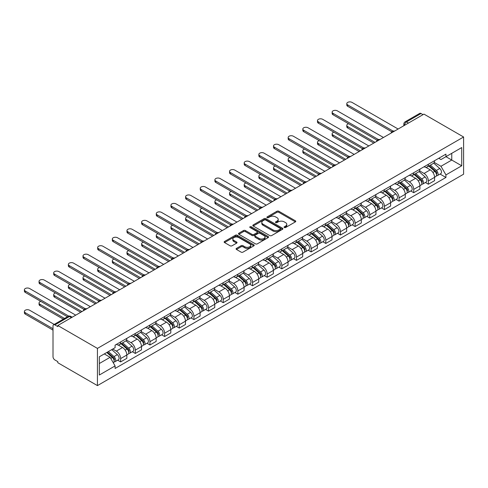 <?xml version="1.0" encoding="UTF-8"?>
<svg xmlns="http://www.w3.org/2000/svg" width="488" height="488" viewBox="0 0 488 488"><rect width="100%" height="100%" fill="white"/><g stroke="black" fill="none" stroke-linecap="round" stroke-linejoin="round"><path stroke-width="0.73" d="M284.303 227.53A0.915 0.525 0 0 0 285.596 227.53L295.392 221.875A1.305 0.75 0 0 0 295.771 221.339A1.305 0.75 0 0 0 295.392 220.808L278.794 211.225A1.305 0.75 0 0 0 276.952 211.225L267.156 216.879A0.915 0.525 0 0 0 266.887 217.251A0.915 0.525 0 0 0 267.156 217.63A0.915 0.525 0 0 0 268.443 217.63L269.712 216.898A4.172 2.409 0 0 1 275.61 216.898L276.995 217.691A4.172 2.409 0 0 1 278.215 219.399A4.172 2.409 0 0 1 276.995 221.101L275.726 221.833A0.915 0.525 0 0 0 275.458 222.205A0.915 0.525 0 0 0 275.726 222.577A0.915 0.525 0 0 0 277.019 222.577L278.288 221.845A4.172 2.409 0 0 1 284.187 221.845L285.571 222.644A4.172 2.409 0 0 1 286.791 224.346A4.172 2.409 0 0 1 285.571 226.054L284.303 226.786A0.915 0.525 0 0 0 284.034 227.158A0.915 0.525 0 0 0 284.303 227.53L284.303 226.786M236.473 248.38A1.305 0.75 0 0 0 236.088 248.917A1.305 0.75 0 0 0 236.473 249.447L241.127 252.137A1.305 0.75 0 0 0 242.969 252.137L253.851 245.854A1.305 0.75 0 0 0 254.236 245.324A1.305 0.75 0 0 0 253.851 244.787L237.253 235.21A1.305 0.75 0 0 0 235.411 235.21L224.529 241.487A1.305 0.75 0 0 0 224.151 242.024A1.305 0.75 0 0 0 224.529 242.554L230.153 245.799A1.305 0.75 0 0 0 232.001 245.799L236.656 243.115A1.305 0.75 0 0 0 237.04 242.579A1.305 0.75 0 0 0 236.656 242.048L233.868 240.438A3.489 2.013 0 0 1 232.843 239.016A3.489 2.013 0 0 1 234.996 237.156A3.489 2.013 0 0 1 238.803 237.589L249.728 243.896A3.489 2.013 0 0 1 250.747 245.324A3.489 2.013 0 0 1 248.593 247.184A3.489 2.013 0 0 1 244.793 246.745L242.969 245.696A1.305 0.75 0 0 0 241.127 245.696L236.473 248.38L236.473 249.447M97.435 348.401L57.797 325.514L423.956 114.113L463.6 137L97.435 348.401L97.435 385.605L463.6 174.204L463.6 137M269.803 235.582A1.305 0.75 0 0 0 271.645 235.582L282.528 229.299A1.305 0.75 0 0 0 282.912 228.768A1.305 0.75 0 0 0 282.528 228.231L265.929 218.654A1.305 0.75 0 0 0 264.087 218.654L253.205 224.931A1.305 0.75 0 0 0 252.827 225.468A1.305 0.75 0 0 0 253.205 225.999L269.803 235.582M250.393 227.725A0.915 0.525 0 0 1 251.314 227.853L251.314 226.767L268.193 236.509A1.305 0.75 0 0 1 268.571 237.046A1.305 0.75 0 0 1 268.193 237.577L257.31 243.86A1.305 0.75 0 0 1 255.468 243.86L238.87 234.277L238.87 233.209A1.305 0.75 0 0 0 238.486 233.746A1.305 0.75 0 0 0 238.87 234.277M238.87 233.209L243.524 230.525A1.305 0.75 0 0 1 245.366 230.525L252.101 234.411A1.305 0.75 0 0 0 253.943 234.411L257.036 232.624A1.305 0.75 0 0 0 257.414 232.093A1.305 0.75 0 0 0 257.036 231.562L250.027 227.518A0.915 0.525 0 0 1 249.758 227.14A0.915 0.525 0 0 1 250.32 226.658A0.915 0.525 0 0 1 251.314 226.767M57.797 325.514L57.797 326.6L54.882 324.916A2.66 1.531 -120 0 0 53.558 324.782A2.66 1.531 -120 0 0 53.009 326.002L53.009 356.697A2.66 1.531 -120 0 0 54.882 359.949L57.797 361.632L57.797 362.718L97.435 385.605M408.462 123.061L406.486 121.921A2.66 1.531 60 0 0 405.156 121.787L419.717 113.381A2.66 1.531 60 0 1 421.046 113.515L406.486 121.921A2.66 1.531 120 0 0 404.607 125.172L404.607 125.282M423.017 114.656L421.046 113.515M428.373 164.279A6.112 3.526 60 0 1 427.11 167.018L433.307 163.443A6.112 3.526 -120 0 0 434.576 160.698M419.576 170.855L424.054 173.441A6.112 3.526 60 0 1 428.373 180.926L434.576 177.345A6.112 3.526 -120 0 0 430.251 169.861L425.817 167.299M434.576 177.345L434.576 180.658L428.373 184.232L425.402 182.518M427.11 167.018A6.112 3.526 60 0 1 424.102 166.744M428.373 180.926L428.373 184.232M413.72 172.74A6.112 3.526 60 0 1 412.451 175.479L418.655 171.898A6.112 3.526 -120 0 0 419.918 169.159M410.75 190.979L413.72 192.693L419.918 189.118L419.918 185.806A6.112 3.526 -120 0 0 415.599 178.321L411.158 175.759M412.451 175.479A6.112 3.526 60 0 1 409.444 175.204M404.924 179.316L409.401 181.902A6.112 3.526 60 0 1 413.72 189.387L413.72 192.693M399.068 181.201A6.112 3.526 60 0 1 397.799 183.939L404.003 180.359A6.112 3.526 -120 0 0 405.266 177.62M396.091 199.439L399.068 201.154L405.266 197.579L405.266 194.267A6.112 3.526 -120 0 0 400.947 186.782L396.506 184.22M397.799 183.939A6.112 3.526 60 0 1 394.792 183.665M390.266 187.776L394.743 190.363A6.112 3.526 60 0 1 399.068 197.847L399.068 201.154M384.41 189.655A6.112 3.526 60 0 1 383.147 192.4L389.345 188.819A6.112 3.526 -120 0 0 390.613 186.081M381.439 207.9L384.41 209.614L390.613 206.04L390.613 202.727A6.112 3.526 -120 0 0 386.289 195.243L381.854 192.681M383.147 192.4A6.112 3.526 60 0 1 380.14 192.126M375.614 196.237L380.091 198.823A6.112 3.526 60 0 1 384.41 206.308L384.41 209.614M369.758 198.116A6.112 3.526 60 0 1 368.495 200.861L374.692 197.28A6.112 3.526 -120 0 0 375.955 194.541M366.787 216.361L369.758 218.075L375.955 214.494L375.955 211.188A6.112 3.526 -120 0 0 371.636 203.703L367.202 201.141M368.495 200.861A6.112 3.526 60 0 1 365.481 200.586M360.961 204.698L365.439 207.284A6.112 3.526 60 0 1 369.758 214.769L369.758 218.075M355.105 206.576A6.112 3.526 60 0 1 353.837 209.321L360.04 205.741A6.112 3.526 -120 0 0 361.303 203.002M352.129 224.822L355.105 226.536L361.303 222.955L361.303 219.649A6.112 3.526 -120 0 0 356.984 212.164L352.543 209.602M353.837 209.321A6.112 3.526 60 0 1 350.829 209.047M346.303 213.158L350.78 215.745A6.112 3.526 60 0 1 355.105 223.23L355.105 226.536M340.447 215.037A6.112 3.526 60 0 1 339.184 217.782L345.382 214.201A6.112 3.526 -120 0 0 346.651 211.463M337.476 233.282L340.447 234.996L346.651 231.416L346.651 228.109A6.112 3.526 -120 0 0 342.326 220.625L337.891 218.063M339.184 217.782A6.112 3.526 60 0 1 336.177 217.508M331.651 221.619L336.128 224.206A6.112 3.526 60 0 1 340.447 231.69L340.447 234.996M325.795 223.498A6.112 3.526 60 0 1 324.532 226.243L330.73 222.662A6.112 3.526 -120 0 0 331.993 219.923M322.824 241.743L325.795 243.457L331.999 239.876L331.999 236.57A6.112 3.526 -120 0 0 327.674 229.085L323.239 226.524M324.532 226.243A6.112 3.526 60 0 1 321.525 225.968M316.999 230.08L321.476 232.666A6.112 3.526 60 0 1 325.795 240.151L325.795 243.457M311.143 231.959A6.112 3.526 60 0 1 309.874 234.704L316.078 231.123A6.112 3.526 -120 0 0 317.34 228.378M308.172 250.204L311.143 251.918L317.34 248.337L317.34 245.031A6.112 3.526 -120 0 0 313.022 237.546L308.581 234.984M309.874 234.704A6.112 3.526 60 0 1 306.867 234.429M302.34 238.541L306.824 241.127A6.112 3.526 60 0 1 311.143 248.612L311.143 251.918M296.49 240.419A6.112 3.526 60 0 1 295.222 243.164L301.419 239.584A6.112 3.526 -120 0 0 302.688 236.839M293.514 258.664L296.49 260.379L302.688 256.798L302.688 253.492A6.112 3.526 -120 0 0 298.369 246.007L293.928 243.445M295.222 243.164A6.112 3.526 60 0 1 292.214 242.89M287.688 247.001L292.166 249.588A6.112 3.526 60 0 1 296.49 257.072L296.49 260.379M281.832 248.88A6.112 3.526 60 0 1 280.57 251.625L286.767 248.044A6.112 3.526 -120 0 0 288.036 245.299M278.861 267.125L281.832 268.839L288.036 265.259L288.036 261.952A6.112 3.526 -120 0 0 283.711 254.468L279.276 251.906M280.57 251.625A6.112 3.526 60 0 1 277.562 251.351M273.036 255.462L277.513 258.048A6.112 3.526 60 0 1 281.832 265.533L281.832 268.839M267.18 257.341A6.112 3.526 60 0 1 265.917 260.086L272.115 256.505A6.112 3.526 -120 0 0 273.378 253.76M264.209 275.586L267.18 277.3L273.378 273.719L273.378 270.413A6.112 3.526 -120 0 0 269.059 262.928L264.624 260.366M265.917 260.086A6.112 3.526 60 0 1 262.904 259.811M258.384 263.923L262.861 266.509A6.112 3.526 60 0 1 267.18 273.994L267.18 277.3M252.528 265.801A6.112 3.526 60 0 1 251.259 268.546L257.463 264.966A6.112 3.526 -120 0 0 258.725 262.221M249.551 284.046L252.528 285.761L258.725 282.18L258.725 278.874A6.112 3.526 -120 0 0 254.407 271.389L249.966 268.827M251.259 268.546A6.112 3.526 60 0 1 248.252 268.272M243.726 272.383L248.203 274.97A6.112 3.526 60 0 1 252.528 282.454L252.528 285.761M237.869 274.262A6.112 3.526 60 0 1 236.607 277.007L242.804 273.426A6.112 3.526 -120 0 0 244.073 270.681M234.899 292.501L237.869 294.221L244.073 290.641L244.073 287.334A6.112 3.526 -120 0 0 239.748 279.85L235.314 277.288M236.607 277.007A6.112 3.526 60 0 1 233.599 276.733M229.073 280.844L233.551 283.43A6.112 3.526 60 0 1 237.869 290.909L237.869 294.221M223.217 282.723A6.112 3.526 60 0 1 221.955 285.468L228.152 281.887A6.112 3.526 -120 0 0 229.415 279.142M220.247 300.962L223.217 302.682L229.415 299.101L229.415 295.795A6.112 3.526 -120 0 0 225.096 288.31L220.661 285.748M221.955 285.468A6.112 3.526 60 0 1 218.941 285.187M214.421 289.305L218.899 291.891A6.112 3.526 60 0 1 223.217 299.37L223.217 302.682M208.565 291.183A6.112 3.526 60 0 1 207.296 293.928L213.5 290.348A6.112 3.526 -120 0 0 214.763 287.603M205.588 309.423L208.565 311.143L214.763 307.562L214.763 304.256A6.112 3.526 -120 0 0 210.444 296.771L206.003 294.209M207.296 293.928A6.112 3.526 60 0 1 204.289 293.648M199.763 297.765L204.24 300.346A6.112 3.526 60 0 1 208.565 307.83L208.565 311.143M193.907 299.644A6.112 3.526 60 0 1 192.644 302.389L198.842 298.808A6.112 3.526 -120 0 0 200.111 296.064M190.936 317.883L193.913 319.603L200.111 316.023L200.111 312.716A6.112 3.526 -120 0 0 195.786 305.232L191.351 302.67M192.644 302.389A6.112 3.526 60 0 1 189.637 302.109M185.111 306.226L189.588 308.806A6.112 3.526 60 0 1 193.913 316.291L193.913 319.603M179.255 308.105A6.112 3.526 60 0 1 177.992 310.85L184.189 307.269A6.112 3.526 -120 0 0 185.458 304.524M176.284 326.344L179.255 328.064L185.458 324.483L185.458 321.177A6.112 3.526 -120 0 0 181.133 313.692L176.699 311.13M177.992 310.85A6.112 3.526 60 0 1 174.985 310.569M170.458 314.687L174.936 317.267A6.112 3.526 60 0 1 179.255 324.752L179.255 328.064M164.602 316.566A6.112 3.526 60 0 1 163.334 319.305L169.537 315.73A6.112 3.526 -120 0 0 170.8 312.985M161.632 334.805L164.602 336.525L170.8 332.944L170.8 329.632A6.112 3.526 -120 0 0 166.481 322.153L162.04 319.591M163.334 319.305A6.112 3.526 60 0 1 160.326 319.03M155.8 323.147L160.284 325.728A6.112 3.526 60 0 1 164.602 333.212L164.602 336.525M149.95 325.026A6.112 3.526 60 0 1 148.681 327.765L154.885 324.191A6.112 3.526 -120 0 0 156.148 321.446M146.973 343.265L149.95 344.985L156.148 341.405L156.148 338.092A6.112 3.526 -120 0 0 151.829 330.608L147.388 328.046M148.681 327.765A6.112 3.526 60 0 1 145.674 327.491M141.148 331.602L145.625 334.189A6.112 3.526 60 0 1 149.95 341.673L149.95 344.985M135.292 333.487A6.112 3.526 60 0 1 134.029 336.226L140.227 332.651A6.112 3.526 -120 0 0 141.496 329.906M132.321 351.726L135.292 353.446L141.496 349.865L141.496 346.553A6.112 3.526 -120 0 0 137.171 339.069L132.736 336.506M134.029 336.226A6.112 3.526 60 0 1 131.022 335.951M126.496 340.063L130.973 342.649A6.112 3.526 60 0 1 135.292 350.134L135.292 353.446M120.64 341.948A6.112 3.526 60 0 1 119.377 344.687L125.575 341.112A6.112 3.526 -120 0 0 126.837 338.367M117.669 360.187L120.64 361.901L126.837 358.326L126.837 355.014A6.112 3.526 -120 0 0 122.518 347.529L118.084 344.967M119.377 344.687A6.112 3.526 60 0 1 116.364 344.412M112.746 349.048L116.321 351.11A6.112 3.526 60 0 1 120.64 358.595L120.64 361.901M438.755 158.283L440.963 159.558L461.721 147.571L451.766 153.323L451.766 160.046L440.963 166.286L434.228 162.394M99.314 363.53L110.117 357.295L115.095 365.915L99.314 375.028L99.314 356.807L115.095 347.694L115.095 345.144L445.94 154.135L445.94 156.685L461.721 165.798L445.94 174.905L440.963 166.286M461.721 147.571L461.721 165.798M115.095 365.915L115.095 368.464L445.94 177.455L445.94 174.905M110.117 357.295L104.298 353.928M440.054 174.057L445.94 177.455M284.669 227.658L285.571 227.133A4.172 2.409 0 0 0 286.791 225.432L286.791 224.346M278.215 219.399L278.215 220.484A4.172 2.409 0 0 1 276.995 222.186L276.092 222.705M295.374 221.881L278.794 212.31A1.305 0.75 0 0 0 276.952 212.31L267.515 217.758M282.528 228.231L282.528 229.299L265.929 219.734A1.305 0.75 0 0 0 264.087 219.734L253.223 226.005L253.205 224.931M280.222 229.14A0.915 0.525 0 0 0 280.49 228.768A0.915 0.525 0 0 0 280.222 228.396L265.655 219.984A0.915 0.525 0 0 0 264.362 219.984L263.026 220.753A4.172 2.409 0 0 0 261.806 222.461A4.172 2.409 0 0 0 263.026 224.163L272.987 229.909A4.172 2.409 0 0 0 278.886 229.909L280.222 229.14L280.222 230.226A0.915 0.525 0 0 0 280.49 229.848L280.49 228.768M261.806 222.461L261.806 223.541A4.172 2.409 0 0 0 263.026 225.249L263.026 224.163M280.222 230.226L278.886 230.995A4.172 2.409 0 0 1 272.987 230.995L263.026 225.249M238.888 234.289L243.524 231.605L243.524 230.525M257.414 232.093L257.414 233.179A1.305 0.75 0 0 1 257.036 233.709L253.943 235.497A1.305 0.75 0 0 1 252.101 235.497L245.366 231.605A1.305 0.75 0 0 0 243.524 231.605M251.314 227.853L268.174 237.589M259.085 238.443A3.489 2.013 0 0 0 262.886 238.876A3.489 2.013 0 0 0 265.039 237.016A3.489 2.013 0 0 0 264.02 235.594L260.171 233.374A1.305 0.75 0 0 0 258.323 233.374L255.236 235.155A1.305 0.75 0 0 0 254.852 235.686A1.305 0.75 0 0 0 255.236 236.216L259.085 238.443L259.085 239.529A3.489 2.013 0 0 0 262.886 239.962A3.489 2.013 0 0 0 265.039 238.101L265.039 237.016M254.852 235.686L254.852 236.771A1.305 0.75 0 0 0 255.236 237.302L255.236 236.216M259.085 239.529L255.236 237.302M250.747 245.324L250.747 246.409A3.489 2.013 0 0 1 248.593 248.27A3.489 2.013 0 0 1 244.793 247.831L242.969 246.782A1.305 0.75 0 0 0 241.127 246.782L236.491 249.459M232.843 239.016L232.843 240.096A3.489 2.013 0 0 0 233.868 241.523L233.868 240.438M236.656 242.048L236.656 243.115L233.868 241.523M253.833 245.867L237.253 236.29A1.305 0.75 0 0 0 235.411 236.29L224.547 242.566L224.529 241.487M428.8 166.042L434.771 171.373A3.318 1.915 60 0 1 435.815 176.51L434.57 177.223M428.958 166.188L431.764 167.811M348.572 123.732A3.056 1.763 -0 0 0 346.791 125.337A3.056 1.763 -0 0 0 347.682 126.587L375.016 142.368M429.397 165.694L436.046 171.624A1.592 0.921 60 0 1 436.546 174.088A1.592 0.921 60 0 1 436.4 174.149M430.398 165.121L436.363 170.452A3.318 1.915 60 0 1 437.407 175.589A3.318 1.915 60 0 1 436.406 175.692M433.722 163.126L439.749 168.5A3.318 1.915 60 0 1 440.792 173.636L437.407 175.589M373.796 143.069L347.682 127.996A3.056 1.763 180 0 1 346.791 126.746L346.791 125.337M391.809 131.778L347.682 106.299A3.056 1.763 180 0 1 346.791 105.054L346.791 103.645A3.056 1.763 -0 0 0 347.682 104.889L393.023 131.071M398.129 129.027L352.007 102.395A3.056 1.763 -0 0 0 348.676 102.016A3.056 1.763 -0 0 0 346.791 103.645M414.141 174.503L420.113 179.834A3.318 1.915 60 0 1 421.156 184.97L419.918 185.684M414.3 174.649L417.112 176.272M333.914 132.193A3.056 1.763 -0 0 0 332.133 133.797A3.056 1.763 -0 0 0 333.03 135.048L360.364 150.829M414.745 174.155L421.388 180.084A1.592 0.921 60 0 1 421.888 182.549A1.592 0.921 60 0 1 421.748 182.61M415.739 173.582L421.711 178.913A3.318 1.915 60 0 1 422.754 184.049A3.318 1.915 60 0 1 421.754 184.153M419.07 171.587L425.091 176.961A3.318 1.915 60 0 1 426.134 182.097L422.754 184.049M359.144 151.53L333.03 136.457A3.056 1.763 180 0 1 332.133 135.207L332.133 133.797M399.489 182.963L405.461 188.295A3.318 1.915 60 0 1 406.504 193.431L405.266 194.145M399.648 183.104L402.46 184.726M319.262 140.654A3.056 1.763 -0 0 0 317.481 142.258A3.056 1.763 -0 0 0 318.377 143.509L345.711 159.289M400.093 182.616L406.736 188.545A1.592 0.921 60 0 1 407.236 191.009A1.592 0.921 60 0 1 407.09 191.07M401.087 182.042L407.059 187.374A3.318 1.915 60 0 1 408.102 192.51A3.318 1.915 60 0 1 407.096 192.614M404.418 180.041L410.439 185.422A3.318 1.915 60 0 1 411.482 190.558L408.102 192.51M344.491 159.991L318.377 144.918A3.056 1.763 180 0 1 317.481 143.667L317.481 142.258M377.157 140.239L333.03 114.759A3.056 1.763 180 0 1 332.133 113.515L332.133 112.106A3.056 1.763 -0 0 0 333.03 113.35L378.371 139.531M383.47 137.488L337.348 110.855A3.056 1.763 -0 0 0 334.018 110.477A3.056 1.763 -0 0 0 332.133 112.106M362.505 148.7L318.377 123.22A3.056 1.763 180 0 1 317.481 121.976L317.481 120.567A3.056 1.763 -0 0 0 318.377 121.811L363.719 147.992M368.818 145.949L322.696 119.316A3.056 1.763 -0 0 0 319.365 118.938A3.056 1.763 -0 0 0 317.481 120.567M384.837 191.424L390.809 196.756A3.318 1.915 60 0 1 391.852 201.892L390.613 202.605M384.995 191.564L387.808 193.187M304.61 149.114A3.056 1.763 -0 0 0 302.828 150.719A3.056 1.763 -0 0 0 303.719 151.963L331.053 167.75M385.441 191.076L392.084 197.006A1.592 0.921 60 0 1 392.584 199.47A1.592 0.921 60 0 1 392.437 199.531M386.435 190.503L392.407 195.834A3.318 1.915 60 0 1 393.444 200.971A3.318 1.915 60 0 1 392.444 201.074M389.76 188.502L395.786 193.882A3.318 1.915 60 0 1 396.829 199.012L393.444 200.971M329.833 168.451L303.719 153.378A3.056 1.763 180 0 1 302.828 152.128L302.828 150.719M370.185 199.885L376.15 205.216A3.318 1.915 60 0 1 377.194 210.352L375.955 211.066M370.337 200.025L373.149 201.648M289.951 157.575A3.056 1.763 -0 0 0 288.17 159.179A3.056 1.763 -0 0 0 289.067 160.424L316.401 176.211M370.782 199.537L377.431 205.466A1.592 0.921 60 0 1 377.932 207.931A1.592 0.921 60 0 1 377.785 207.992M371.777 198.964L377.749 204.295A3.318 1.915 60 0 1 378.792 209.425A3.318 1.915 60 0 1 377.791 209.535M375.107 196.963L381.134 202.343A3.318 1.915 60 0 1 382.177 207.473L378.792 209.425M315.181 176.912L289.067 161.839A3.056 1.763 180 0 1 288.17 160.589L288.17 159.179M355.526 208.346L361.498 213.677A3.318 1.915 60 0 1 362.541 218.813L361.303 219.527M355.685 208.486L358.497 210.108M275.299 166.036A3.056 1.763 -0 0 0 273.518 167.64A3.056 1.763 -0 0 0 274.415 168.885L301.749 184.671M356.13 207.998L362.773 213.927A1.592 0.921 60 0 1 363.273 216.391A1.592 0.921 60 0 1 363.127 216.452M357.125 207.424L363.096 212.756A3.318 1.915 60 0 1 364.139 217.886A3.318 1.915 60 0 1 363.133 217.996M360.455 205.424L366.476 210.798A3.318 1.915 60 0 1 367.519 215.934L364.139 217.886M300.529 185.373L274.415 170.3A3.056 1.763 180 0 1 273.518 169.049L273.518 167.64M347.846 157.16L303.719 131.681A3.056 1.763 180 0 1 302.828 130.436L302.828 129.027A3.056 1.763 -0 0 0 303.719 130.272L349.06 156.447M354.166 154.403L308.044 127.777A3.056 1.763 -0 0 0 304.713 127.392A3.056 1.763 -0 0 0 302.828 129.027M333.194 165.621L289.067 140.141A3.056 1.763 180 0 1 288.17 138.897L288.17 137.488A3.056 1.763 -0 0 0 289.067 138.732L334.408 164.907M339.508 162.864L293.386 136.237A3.056 1.763 -0 0 0 290.061 135.853A3.056 1.763 -0 0 0 288.17 137.488M318.542 174.082L274.415 148.602A3.056 1.763 180 0 1 273.518 147.358L273.518 145.949A3.056 1.763 -0 0 0 274.415 147.193L319.756 173.368M324.855 171.325L278.733 144.698A3.056 1.763 -0 0 0 275.403 144.314A3.056 1.763 -0 0 0 273.518 145.949M340.874 216.806L346.846 222.138A3.318 1.915 60 0 1 347.889 227.274L346.651 227.987M341.033 216.946L343.845 218.569M260.647 174.497A3.056 1.763 -0 0 0 258.866 176.101A3.056 1.763 -0 0 0 259.756 177.345L287.096 193.126M341.478 216.459L348.121 222.388A1.592 0.921 60 0 1 348.621 224.852A1.592 0.921 60 0 1 348.475 224.913M342.472 215.885L348.444 221.21A3.318 1.915 60 0 1 349.487 226.347A3.318 1.915 60 0 1 348.481 226.456M345.803 213.884L351.824 219.258A3.318 1.915 60 0 1 352.867 224.395L349.487 226.347M285.87 193.834L259.756 178.754A3.056 1.763 180 0 1 258.866 177.51L258.866 176.101M303.89 182.542L259.756 157.063A3.056 1.763 180 0 1 258.866 155.818L258.866 154.403A3.056 1.763 -0 0 0 259.756 155.654L305.098 181.829M310.203 179.785L264.081 153.159A3.056 1.763 -0 0 0 260.751 152.774A3.056 1.763 -0 0 0 258.866 154.403M326.222 225.267L332.194 230.598A3.318 1.915 60 0 1 333.231 235.728L331.993 236.448M326.38 225.407L329.186 227.03M245.995 182.957A3.056 1.763 -0 0 0 244.207 184.562A3.056 1.763 -0 0 0 245.104 185.806L272.438 201.587M326.82 224.919L333.469 230.848A1.592 0.921 60 0 1 333.969 233.313A1.592 0.921 60 0 1 333.822 233.374M327.814 224.346L333.786 229.671A3.318 1.915 60 0 1 334.829 234.807A3.318 1.915 60 0 1 333.829 234.917M331.145 222.345L337.171 227.719A3.318 1.915 60 0 1 338.215 232.855L334.829 234.807M271.218 202.294L245.104 187.215A3.056 1.763 180 0 1 244.207 185.971L244.207 184.562M289.231 191.003L245.104 165.524A3.056 1.763 180 0 1 244.207 164.279L244.207 162.864A3.056 1.763 -0 0 0 245.104 164.114L290.445 190.289M295.551 188.246L249.429 161.619A3.056 1.763 -0 0 0 246.098 161.235A3.056 1.763 -0 0 0 244.207 162.864M311.564 233.728L317.535 239.059A3.318 1.915 60 0 1 318.579 244.189L317.34 244.909M311.722 233.868L314.534 235.49M231.336 191.418A3.056 1.763 -0 0 0 229.555 193.022A3.056 1.763 -0 0 0 230.452 194.267L257.786 210.047M312.168 233.38L318.81 239.309A1.592 0.921 60 0 1 319.311 241.774A1.592 0.921 60 0 1 319.17 241.834M313.162 232.806L319.134 238.132A3.318 1.915 60 0 1 320.177 243.268A3.318 1.915 60 0 1 319.176 243.378M316.492 230.806L322.513 236.18A3.318 1.915 60 0 1 323.556 241.316L320.177 243.268M256.566 210.755L230.452 195.676A3.056 1.763 180 0 1 229.555 194.431L229.555 193.022M274.579 199.464L230.452 173.984A3.056 1.763 180 0 1 229.555 172.74L229.555 171.325A3.056 1.763 -0 0 0 230.452 172.575L275.793 198.75M280.893 196.707L234.771 170.08A3.056 1.763 -0 0 0 231.44 169.696A3.056 1.763 -0 0 0 229.555 171.325M296.911 242.188L302.883 247.514A3.318 1.915 60 0 1 303.926 252.65L302.688 253.37M297.07 242.329L299.882 243.951M216.684 199.879A3.056 1.763 -0 0 0 214.903 201.483A3.056 1.763 -0 0 0 215.8 202.727L243.134 218.508M297.515 241.841L304.158 247.77A1.592 0.921 60 0 1 304.658 250.234A1.592 0.921 60 0 1 304.512 250.295M298.51 241.267L304.481 246.593A3.318 1.915 60 0 1 305.525 251.729A3.318 1.915 60 0 1 304.518 251.839M301.84 239.266L307.861 244.641A3.318 1.915 60 0 1 308.904 249.777L305.525 251.729M241.914 219.216L215.8 204.136A3.056 1.763 180 0 1 214.903 202.892L214.903 201.483M259.927 207.925L215.8 182.445A3.056 1.763 180 0 1 214.903 181.201L214.903 179.785A3.056 1.763 -0 0 0 215.8 181.036L261.135 207.211M266.241 205.167L220.119 178.541A3.056 1.763 -0 0 0 216.788 178.157A3.056 1.763 -0 0 0 214.903 179.785M282.259 250.649L288.231 255.974A3.318 1.915 60 0 1 289.274 261.111L288.03 261.83M282.418 250.789L285.224 252.412M202.032 208.339A3.056 1.763 -0 0 0 200.251 209.944A3.056 1.763 -0 0 0 201.141 211.188L228.476 226.969M282.863 250.301L289.506 256.231A1.592 0.921 60 0 1 290.006 258.695A1.592 0.921 60 0 1 289.86 258.75M283.857 249.728L289.823 255.053A3.318 1.915 60 0 1 290.866 260.189A3.318 1.915 60 0 1 289.866 260.299M287.182 247.727L293.209 253.101A3.318 1.915 60 0 1 294.252 258.237L290.866 260.189M227.256 227.676L201.141 212.597A3.056 1.763 180 0 1 200.251 211.353L200.251 209.944M245.269 216.385L201.141 190.906A3.056 1.763 180 0 1 200.251 189.655L200.251 188.246A3.056 1.763 -0 0 0 201.141 189.496L246.483 215.672M251.588 213.628L205.466 187.002A3.056 1.763 -0 0 0 202.136 186.617A3.056 1.763 -0 0 0 200.251 188.246M267.601 259.11L273.573 264.435A3.318 1.915 60 0 1 274.616 269.571L273.378 270.291M267.76 259.25L270.572 260.873M187.374 216.8A3.056 1.763 -0 0 0 185.593 218.404A3.056 1.763 -0 0 0 186.489 219.649L213.823 235.429M268.205 258.762L274.848 264.691A1.592 0.921 60 0 1 275.354 267.156A1.592 0.921 60 0 1 275.208 267.211M269.199 258.189L275.171 263.514A3.318 1.915 60 0 1 276.214 268.65A3.318 1.915 60 0 1 275.214 268.76M272.53 256.188L278.556 261.562A3.318 1.915 60 0 1 279.594 266.698L276.214 268.65M212.603 236.137L186.489 221.058A3.056 1.763 180 0 1 185.593 219.814L185.593 218.404M230.617 224.84L186.489 199.366A3.056 1.763 180 0 1 185.593 198.116L185.593 196.707A3.056 1.763 -0 0 0 186.489 197.957L231.831 224.132M236.93 222.089L190.808 195.462A3.056 1.763 -0 0 0 187.477 195.078A3.056 1.763 -0 0 0 185.593 196.707M252.949 267.57L258.921 272.896A3.318 1.915 60 0 1 259.964 278.032L258.725 278.752M253.107 267.711L255.919 269.333M172.721 225.261A3.056 1.763 -0 0 0 170.94 226.865A3.056 1.763 -0 0 0 171.837 228.109L199.171 243.89M253.553 267.223L260.195 273.152A1.592 0.921 60 0 1 260.696 275.616A1.592 0.921 60 0 1 260.549 275.671M254.547 266.649L260.519 271.975A3.318 1.915 60 0 1 261.562 277.111A3.318 1.915 60 0 1 260.555 277.221M257.877 264.649L263.898 270.023A3.318 1.915 60 0 1 264.941 275.159L261.562 277.111M197.951 244.598L171.837 229.519A3.056 1.763 180 0 1 170.94 228.274L170.94 226.865M215.964 233.301L171.837 207.827A3.056 1.763 180 0 1 170.94 206.576L170.94 205.167A3.056 1.763 -0 0 0 171.837 206.418L217.178 232.593M222.278 230.549L176.156 203.923A3.056 1.763 -0 0 0 172.825 203.539A3.056 1.763 -0 0 0 170.94 205.167M238.296 276.031L244.268 281.356A3.318 1.915 60 0 1 245.311 286.493L244.073 287.206M238.455 276.171L241.267 277.794M158.069 233.721A3.056 1.763 -0 0 0 156.288 235.32A3.056 1.763 -0 0 0 157.179 236.57L184.519 252.351M238.9 275.683L245.543 281.613A1.592 0.921 60 0 1 246.043 284.077A1.592 0.921 60 0 1 245.897 284.132M239.895 275.11L245.867 280.435A3.318 1.915 60 0 1 246.904 285.571A3.318 1.915 60 0 1 245.903 285.681M243.219 273.109L249.246 278.483A3.318 1.915 60 0 1 250.289 283.619L246.904 285.571M183.293 253.059L157.179 237.979A3.056 1.763 180 0 1 156.288 236.735L156.288 235.32M201.306 241.761L157.179 216.288A3.056 1.763 180 0 1 156.288 215.037L156.288 213.628A3.056 1.763 -0 0 0 157.179 214.879L202.52 241.054M207.626 239.01L161.504 212.384A3.056 1.763 -0 0 0 158.173 211.999A3.056 1.763 -0 0 0 156.288 213.628M223.644 284.492L229.61 289.817A3.318 1.915 60 0 1 230.653 294.953L229.415 295.667M223.797 284.632L226.609 286.255M143.411 242.182A3.056 1.763 -0 0 0 141.63 243.78A3.056 1.763 -0 0 0 142.526 245.031L169.861 260.812M224.242 284.144L230.891 290.073A1.592 0.921 60 0 1 231.391 292.538A1.592 0.921 60 0 1 231.245 292.593M225.236 283.571L231.208 288.896A3.318 1.915 60 0 1 232.251 294.032A3.318 1.915 60 0 1 231.251 294.136M228.567 281.57L234.594 286.944A3.318 1.915 60 0 1 235.637 292.08L232.251 294.032M168.641 261.519L142.526 246.44A3.056 1.763 180 0 1 141.63 245.196L141.63 243.78M186.654 250.222L142.526 224.748A3.056 1.763 180 0 1 141.63 223.498L141.63 222.089A3.056 1.763 -0 0 0 142.526 223.339L187.868 249.514M192.974 247.471L146.845 220.844A3.056 1.763 -0 0 0 143.521 220.46A3.056 1.763 -0 0 0 141.63 222.089M208.986 292.952L214.958 298.278A3.318 1.915 60 0 1 216.001 303.414L214.763 304.128M209.145 293.093L211.957 294.715M128.759 250.643A3.056 1.763 -0 0 0 126.978 252.241A3.056 1.763 -0 0 0 127.874 253.492L155.208 269.272M209.59 292.605L216.233 298.534A1.592 0.921 60 0 1 216.733 300.998A1.592 0.921 60 0 1 216.587 301.053M210.584 292.031L216.556 297.357A3.318 1.915 60 0 1 217.599 302.493A3.318 1.915 60 0 1 216.593 302.597M213.915 290.031L219.935 295.405A3.318 1.915 60 0 1 220.979 300.541L217.599 302.493M153.988 269.98L127.874 254.901A3.056 1.763 180 0 1 126.978 253.656L126.978 252.241M172.002 258.683L127.874 233.209A3.056 1.763 180 0 1 126.978 231.959L126.978 230.549A3.056 1.763 -0 0 0 127.874 231.8L173.216 257.975M178.315 255.932L132.193 229.305A3.056 1.763 -0 0 0 128.863 228.921A3.056 1.763 -0 0 0 126.978 230.549M194.334 301.413L200.306 306.738A3.318 1.915 60 0 1 201.349 311.875L200.111 312.588M194.492 301.553L197.304 303.176M114.107 259.097A3.056 1.763 -0 0 0 112.325 260.702A3.056 1.763 -0 0 0 113.216 261.952L140.556 277.733M194.938 301.065L201.581 306.995A1.592 0.921 60 0 1 202.081 309.459A1.592 0.921 60 0 1 201.934 309.514M195.932 300.492L201.904 305.817A3.318 1.915 60 0 1 202.947 310.954A3.318 1.915 60 0 1 201.941 311.057M199.263 298.491L205.283 303.865A3.318 1.915 60 0 1 206.326 309.002L202.947 310.954M139.33 278.441L113.216 263.361A3.056 1.763 180 0 1 112.325 262.117L112.325 260.702M157.349 267.143L113.216 241.67A3.056 1.763 180 0 1 112.325 240.419L112.325 239.01A3.056 1.763 -0 0 0 113.216 240.261L158.557 266.436M163.663 264.392L117.541 237.766A3.056 1.763 -0 0 0 114.21 237.381A3.056 1.763 -0 0 0 112.325 239.01M179.682 309.874L185.654 315.199A3.318 1.915 60 0 1 186.691 320.335L185.452 321.049M179.84 310.014L182.646 311.637M99.454 267.558A3.056 1.763 -0 0 0 97.667 269.162A3.056 1.763 -0 0 0 98.564 270.413L125.898 286.194M180.279 309.526L186.928 315.455A1.592 0.921 60 0 1 187.429 317.92A1.592 0.921 60 0 1 187.282 317.975M181.274 308.947L187.246 314.278A3.318 1.915 60 0 1 188.289 319.414A3.318 1.915 60 0 1 187.288 319.518M184.604 306.952L190.631 312.326A3.318 1.915 60 0 1 191.674 317.462L188.289 319.414M124.678 286.901L98.564 271.822A3.056 1.763 180 0 1 97.667 270.572L97.667 269.162M142.691 275.604L98.564 250.131A3.056 1.763 180 0 1 97.667 248.88L97.667 247.471A3.056 1.763 -0 0 0 98.564 248.715L143.905 274.897M149.011 272.853L102.889 246.22A3.056 1.763 -0 0 0 99.558 245.842A3.056 1.763 -0 0 0 97.667 247.471M165.023 318.335L170.995 323.66A3.318 1.915 60 0 1 172.038 328.796L170.8 329.51M165.182 318.475L167.994 320.097M84.796 276.019A3.056 1.763 -0 0 0 83.015 277.623A3.056 1.763 -0 0 0 83.912 278.874L111.246 294.654M165.627 317.987L172.27 323.916A1.592 0.921 60 0 1 172.77 326.38A1.592 0.921 60 0 1 172.63 326.435M166.621 317.407L172.593 322.739A3.318 1.915 60 0 1 173.636 327.875A3.318 1.915 60 0 1 172.636 327.979M169.952 315.413L175.973 320.787A3.318 1.915 60 0 1 177.016 325.923L173.636 327.875M110.026 295.356L83.912 280.283A3.056 1.763 180 0 1 83.015 279.032L83.015 277.623M128.039 284.065L83.912 258.591A3.056 1.763 180 0 1 83.015 257.341L83.015 255.932A3.056 1.763 -0 0 0 83.912 257.176L129.253 283.357M134.352 281.314L88.23 254.681A3.056 1.763 -0 0 0 84.9 254.303A3.056 1.763 -0 0 0 83.015 255.932M150.371 326.795L156.343 332.121A3.318 1.915 60 0 1 157.386 337.257L156.148 337.97M150.53 326.936L153.342 328.558M70.144 284.48A3.056 1.763 -0 0 0 68.363 286.084A3.056 1.763 -0 0 0 69.259 287.334L96.593 303.115M150.975 326.448L157.618 332.371A1.592 0.921 60 0 1 158.118 334.841A1.592 0.921 60 0 1 157.972 334.896M151.969 325.868L157.941 331.2A3.318 1.915 60 0 1 158.984 336.336A3.318 1.915 60 0 1 157.978 336.439M155.3 323.873L161.321 329.248A3.318 1.915 60 0 1 162.364 334.384L158.984 336.336M95.373 303.817L69.259 288.743A3.056 1.763 180 0 1 68.363 287.493L68.363 286.084M113.387 292.526L69.259 267.052A3.056 1.763 180 0 1 68.363 265.801L68.363 264.392A3.056 1.763 -0 0 0 69.259 265.637L114.601 291.818M119.7 289.774L73.578 263.142A3.056 1.763 -0 0 0 70.248 262.764A3.056 1.763 -0 0 0 68.363 264.392M135.719 335.25L141.691 340.581A3.318 1.915 60 0 1 142.734 345.717L141.489 346.431M135.877 335.396L138.683 337.019M55.492 292.94A3.056 1.763 -0 0 0 53.71 294.545A3.056 1.763 -0 0 0 54.601 295.795L81.935 311.576M136.323 334.902L142.966 340.831A1.592 0.921 60 0 1 143.466 343.302A1.592 0.921 60 0 1 143.319 343.357M137.317 334.329L143.283 339.66A3.318 1.915 60 0 1 144.326 344.796A3.318 1.915 60 0 1 143.326 344.9M140.642 332.334L146.668 337.708A3.318 1.915 60 0 1 147.712 342.844L144.326 344.796M80.715 312.277L54.601 297.204A3.056 1.763 180 0 1 53.71 295.954L53.71 294.545M98.728 300.986L54.601 275.506A3.056 1.763 180 0 1 53.71 274.262L53.71 272.853A3.056 1.763 -0 0 0 54.601 274.097L99.942 300.279M105.048 298.235L58.926 271.603A3.056 1.763 -0 0 0 55.595 271.224A3.056 1.763 -0 0 0 53.71 272.853M121.061 343.711L127.032 349.042A3.318 1.915 60 0 1 128.076 354.178L126.837 354.892M121.219 343.857L124.031 345.48M40.833 301.401A3.056 1.763 -0 0 0 39.052 303.005A3.056 1.763 -0 0 0 39.949 304.256L64.532 318.444M121.664 343.363L128.314 349.292A1.592 0.921 60 0 1 128.814 351.756A1.592 0.921 60 0 1 128.667 351.817M122.659 342.79L128.631 348.121A3.318 1.915 60 0 1 129.674 353.257A3.318 1.915 60 0 1 128.673 353.361M125.989 340.795L132.016 346.169A3.318 1.915 60 0 1 133.053 351.305L129.674 353.257M63.312 319.152L39.949 305.665A3.056 1.763 180 0 1 39.052 304.414L39.052 303.005M84.076 309.447L39.949 283.967A3.056 1.763 180 0 1 39.052 282.723L39.052 281.314A3.056 1.763 -0 0 0 39.949 282.558L85.29 308.739M90.39 306.696L44.268 280.063A3.056 1.763 -0 0 0 40.943 279.685A3.056 1.763 -0 0 0 39.052 281.314M106.774 352.501L112.38 357.503A3.318 1.915 60 0 1 113.423 362.639L113.259 362.73M106.829 352.464L109.379 353.94M54.198 324.41L29.615 310.222A3.056 1.763 -0 0 0 26.285 309.837A3.056 1.763 -0 0 0 24.4 311.466A3.056 1.763 -0 0 0 25.297 312.716L53.009 328.711M107.378 352.153L113.655 357.753A1.592 0.921 60 0 1 114.155 360.217A1.592 0.921 60 0 1 114.009 360.278M108.373 351.58L113.978 356.582A3.318 1.915 60 0 1 115.022 361.718A3.318 1.915 60 0 1 114.015 361.821M111.752 349.628L117.358 354.63A3.318 1.915 60 0 1 118.401 359.766L115.022 361.718M53.009 330.12L25.297 314.126A3.056 1.763 180 0 1 24.4 312.875L24.4 311.466M67.448 316.767L25.297 292.428A3.056 1.763 180 0 1 24.4 291.183L24.4 289.774A3.056 1.763 -0 0 0 25.297 291.019L68.759 316.114M75.738 315.156L29.615 288.524A3.056 1.763 -0 0 0 26.285 288.146A3.056 1.763 -0 0 0 24.4 289.774M404.704 125.227L404.607 125.172A2.66 1.531 0 0 1 403.832 124.092L403.832 125.733M135.292 350.134L141.496 346.553M149.95 341.673L156.148 338.092M164.602 333.212L170.8 329.632M179.255 324.752L185.458 321.177M193.913 316.291L200.111 312.716M208.565 307.83L214.763 304.256M223.217 299.37L229.415 295.795M237.869 290.909L244.073 287.334M252.528 282.454L258.725 278.874M267.18 273.994L273.378 270.413M281.832 265.533L288.036 261.952M296.49 257.072L302.688 253.492M311.143 248.612L317.34 245.031M325.795 240.151L331.999 236.57M340.447 231.69L346.651 228.109M355.105 223.23L361.303 219.649M369.758 214.769L375.955 211.188M384.41 206.308L390.613 202.727M399.068 197.847L405.266 194.267M413.72 189.387L419.918 185.806M120.64 358.595L126.837 355.014M116.321 351.11L122.518 347.529M130.973 342.649L137.171 339.069M145.625 334.189L151.829 330.608M160.284 325.728L166.481 322.153M174.936 317.267L181.133 313.692M189.588 308.806L195.786 305.232M204.24 300.346L210.444 296.771M218.899 291.891L225.096 288.31M233.551 283.43L239.748 279.85M248.203 274.97L254.407 271.389M262.861 266.509L269.059 262.928M277.513 258.048L283.711 254.468M292.166 249.588L298.369 246.007M306.824 241.127L313.022 237.546M321.476 232.666L327.674 229.085M336.128 224.206L342.326 220.625M350.78 215.745L356.984 212.164M365.439 207.284L371.636 203.703M380.091 198.823L386.289 195.243M394.743 190.363L400.947 186.782M409.401 181.902L415.599 178.321M424.054 173.441L430.251 169.861M394.298 131.235A2.66 1.531 120 0 0 393.127 131.912M379.646 139.696A2.66 1.531 120 0 0 378.468 140.373M364.987 148.157A2.66 1.531 120 0 0 363.816 148.834M350.335 156.618A2.66 1.531 120 0 0 349.164 157.295M335.683 165.078A2.66 1.531 120 0 0 334.512 165.755M321.031 173.539A2.66 1.531 120 0 0 319.853 174.216M306.373 182A2.66 1.531 120 0 0 305.201 182.677M291.72 190.46A2.66 1.531 120 0 0 290.549 191.137M277.068 198.921A2.66 1.531 120 0 0 275.891 199.598M262.41 207.382A2.66 1.531 120 0 0 261.239 208.059M247.758 215.836A2.66 1.531 120 0 0 246.586 216.519M233.105 224.297A2.66 1.531 120 0 0 231.928 224.974M218.453 232.758A2.66 1.531 120 0 0 217.276 233.435M203.795 241.218A2.66 1.531 120 0 0 202.624 241.895M189.143 249.679A2.66 1.531 120 0 0 187.971 250.356M174.49 258.14A2.66 1.531 120 0 0 173.313 258.817M159.832 266.601A2.66 1.531 120 0 0 158.661 267.278M145.18 275.061A2.66 1.531 120 0 0 144.009 275.738M130.528 283.522A2.66 1.531 120 0 0 129.351 284.199M115.869 291.983A2.66 1.531 120 0 0 114.698 292.66M101.217 300.443A2.66 1.531 120 0 0 100.046 301.12M86.565 308.904A2.66 1.531 120 0 0 85.394 309.581M71.419 317.651L69.442 316.511L54.882 324.916M72.194 317.2L70.772 316.376A2.66 1.531 120 0 0 69.442 316.511A2.66 1.531 60 0 0 68.119 316.376L53.558 324.782M285.571 227.133L285.571 226.054M275.726 222.577L275.726 221.833M276.995 222.186L276.995 221.101M267.156 217.63L267.156 216.879M276.952 212.31L276.952 211.225M278.794 212.31L278.794 211.225M295.392 221.875L295.392 220.808M264.087 219.734L264.087 218.654M265.929 219.734L265.929 218.654M272.987 230.995L272.987 229.909M278.886 230.995L278.886 229.909M245.366 231.605L245.366 230.525M252.101 235.497L252.101 234.411M253.943 235.497L253.943 234.411M257.036 233.709L257.036 232.624M268.193 237.577L268.193 236.509M241.127 246.782L241.127 245.696M242.969 246.782L242.969 245.696M244.793 247.831L244.793 246.745M235.411 236.29L235.411 235.21M237.253 236.29L237.253 235.21M253.851 245.854L253.851 244.787M434.771 171.373L432.905 172.447M436.876 173.362L436.278 173.704M439.749 168.5L436.363 170.452M347.682 127.996L347.682 126.587M347.682 104.889L347.682 106.299M420.113 179.834L418.253 180.908M422.224 181.823L421.62 182.164M425.091 176.961L421.711 178.913M333.03 136.457L333.03 135.048M405.461 188.295L403.6 189.368M407.565 190.283L406.968 190.625M410.439 185.422L407.059 187.374M318.377 144.918L318.377 143.509M333.03 113.35L333.03 114.759M318.377 121.811L318.377 123.22M390.809 196.756L388.942 197.829M392.913 198.744L392.315 199.086M395.786 193.882L392.407 195.834M303.719 153.378L303.719 151.963M376.15 205.216L374.29 206.29M378.261 207.205L377.663 207.546M381.134 202.343L377.749 204.295M289.067 161.839L289.067 160.424M361.498 213.677L359.638 214.75M363.603 215.666L363.005 216.007M366.476 210.798L363.096 212.756M274.415 170.3L274.415 168.885M303.719 130.272L303.719 131.681M289.067 138.732L289.067 140.141M274.415 147.193L274.415 148.602M346.846 222.138L344.985 223.211M348.95 224.126L348.353 224.468M351.824 219.258L348.444 221.21M259.756 178.754L259.756 177.345M259.756 155.654L259.756 157.063M332.194 230.598L330.327 231.672M334.298 232.587L333.7 232.929M337.171 227.719L333.786 229.671M245.104 187.215L245.104 185.806M245.104 164.114L245.104 165.524M317.535 239.059L315.675 240.133M319.646 241.041L319.042 241.389M322.513 236.18L319.134 238.132M230.452 195.676L230.452 194.267M230.452 172.575L230.452 173.984M302.883 247.514L301.023 248.593M304.988 249.502L304.39 249.85M307.861 244.641L304.481 246.593M215.8 204.136L215.8 202.727M215.8 181.036L215.8 182.445M288.231 255.974L286.364 257.054M290.336 257.963L289.738 258.311M293.209 253.101L289.823 255.053M201.141 212.597L201.141 211.188M201.141 189.496L201.141 190.906M273.573 264.435L271.712 265.515M275.683 266.424L275.086 266.771M278.556 261.562L275.171 263.514M186.489 221.058L186.489 219.649M186.489 197.957L186.489 199.366M258.921 272.896L257.06 273.975M261.025 274.884L260.427 275.232M263.898 270.023L260.519 271.975M171.837 229.519L171.837 228.109M171.837 206.418L171.837 207.827M244.268 281.356L242.408 282.436M246.373 283.345L245.775 283.693M249.246 278.483L245.867 280.435M157.179 237.979L157.179 236.57M157.179 214.879L157.179 216.288M229.61 289.817L227.75 290.891M231.721 291.806L231.123 292.153M234.594 286.944L231.208 288.896M142.526 246.44L142.526 245.031M142.526 223.339L142.526 224.748M214.958 298.278L213.097 299.351M217.062 300.266L216.465 300.614M219.935 295.405L216.556 297.357M127.874 254.901L127.874 253.492M127.874 231.8L127.874 233.209M200.306 306.738L198.445 307.812M202.41 308.727L201.812 309.075M205.283 303.865L201.904 305.817M113.216 263.361L113.216 261.952M113.216 240.261L113.216 241.67M185.654 315.199L183.787 316.273M187.758 317.188L187.16 317.535M190.631 312.326L187.246 314.278M98.564 271.822L98.564 270.413M98.564 248.715L98.564 250.131M170.995 323.66L169.135 324.733M173.106 325.649L172.502 325.996M175.973 320.787L172.593 322.739M83.912 280.283L83.912 278.874M83.912 257.176L83.912 258.591M156.343 332.121L154.482 333.194M158.447 334.109L157.85 334.457M161.321 329.248L157.941 331.2M69.259 288.743L69.259 287.334M69.259 265.637L69.259 267.052M141.691 340.581L139.824 341.655M143.795 342.57L143.197 342.918M146.668 337.708L143.283 339.66M54.601 297.204L54.601 295.795M54.601 274.097L54.601 275.506M127.032 349.042L125.172 350.116M129.143 351.031L128.545 351.378M132.016 346.169L128.631 348.121M39.949 305.665L39.949 304.256M39.949 282.558L39.949 283.967M112.38 357.503L110.776 358.43M114.485 359.491L113.887 359.833M117.358 354.63L113.978 356.582M25.297 314.126L25.297 312.716M25.297 291.019L25.297 292.428M394.524 131.107A2.66 2.66 0 0 0 391.114 133.072M379.871 139.568A2.66 2.66 0 0 0 376.462 141.532M365.213 148.029A2.66 2.66 0 0 0 361.809 149.993M350.561 156.483A2.66 2.66 0 0 0 347.151 158.454M335.909 164.944A2.66 2.66 0 0 0 332.499 166.914M321.256 173.405A2.66 2.66 0 0 0 317.847 175.375M306.598 181.865A2.66 2.66 0 0 0 303.188 183.836M291.946 190.326A2.66 2.66 0 0 0 288.536 192.296M277.294 198.787A2.66 2.66 0 0 0 273.884 200.757M262.635 207.248A2.66 2.66 0 0 0 259.232 209.218M247.983 215.708A2.66 2.66 0 0 0 244.573 217.679M233.331 224.169A2.66 2.66 0 0 0 229.921 226.139M218.673 232.63A2.66 2.66 0 0 0 215.269 234.6M204.021 241.09A2.66 2.66 0 0 0 200.611 243.061M189.368 249.551A2.66 2.66 0 0 0 185.959 251.521M174.716 258.012A2.66 2.66 0 0 0 171.306 259.982M160.058 266.472A2.66 2.66 0 0 0 156.648 268.443M145.406 274.933A2.66 2.66 0 0 0 141.996 276.897M130.754 283.394A2.66 2.66 0 0 0 127.344 285.358M116.095 291.854A2.66 2.66 0 0 0 112.691 293.819M101.443 300.315A2.66 2.66 0 0 0 98.033 302.279M86.791 308.776A2.66 2.66 0 0 0 83.381 310.74M70.772 316.376A2.66 2.66 0 0 0 68.119 316.376M405.156 121.787A2.66 2.66 0 0 0 403.832 124.092"/></g></svg>
